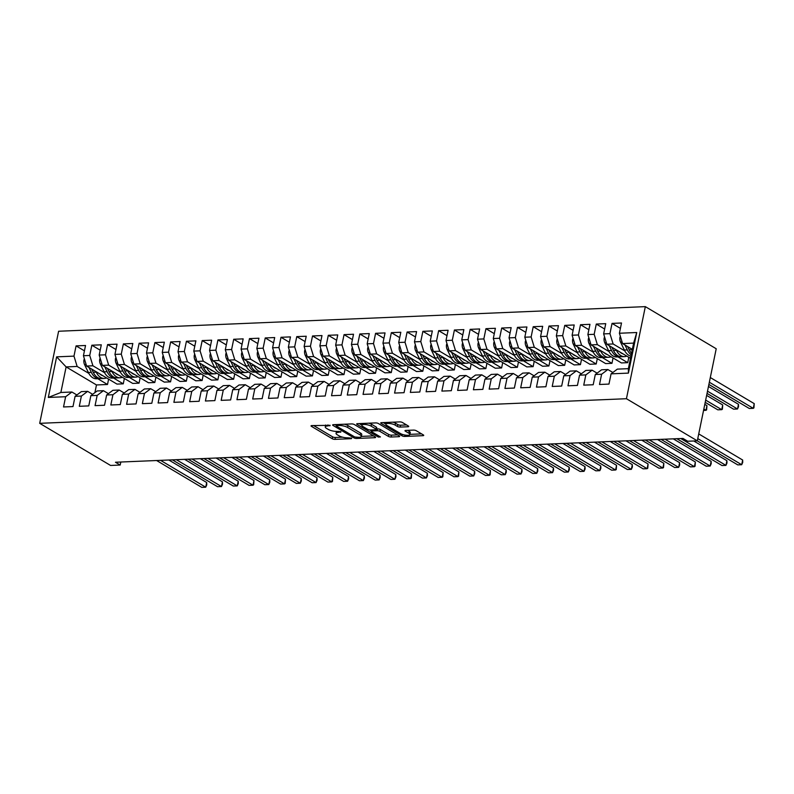 <?xml version="1.0" encoding="UTF-8"?>
<svg xmlns="http://www.w3.org/2000/svg" width="794" height="794" viewBox="0 0 794 794"><rect width="100%" height="100%" fill="white"/><g stroke="black" fill="none" stroke-linecap="round" stroke-linejoin="round"><path stroke-width="1.19" d="M330.135 425.336L311.804 425.584A1.975 0.576 -168.4 0 0 311.03 425.882A1.975 0.576 -168.4 0 0 311.417 426.338L332.289 438.745A1.975 0.576 -168.4 0 0 334.989 439.37L351.434 438.675L351.702 438.149L347.683 437.802A6.302 1.856 -168.4 0 1 339.018 435.807L337.281 434.775A6.302 1.856 -168.4 0 1 336.061 433.296A6.302 1.856 -168.4 0 1 338.522 432.363L340.924 431.738L336.894 431.39A6.302 1.856 -168.4 0 1 328.24 429.395L326.493 428.363A6.302 1.856 -168.4 0 1 325.272 426.884A6.302 1.856 -168.4 0 1 327.733 425.951L330.135 425.336M407.947 426.755A1.975 0.576 -168.4 0 0 408.712 426.457A1.975 0.576 -168.4 0 0 408.334 426.001L402.479 422.517A1.975 0.576 -168.4 0 0 399.769 421.892L381.507 422.666A1.975 0.576 -168.4 0 0 380.743 422.954A1.975 0.576 -168.4 0 0 381.12 423.42L401.992 435.817A1.975 0.576 -168.4 0 0 404.702 436.442L422.954 435.678A1.975 0.576 -168.4 0 0 423.728 435.38A1.975 0.576 -168.4 0 0 423.351 434.923L416.274 430.725A1.975 0.576 -168.4 0 0 413.565 430.1L405.754 430.427A1.975 0.576 -168.4 0 0 404.98 430.715A1.975 0.576 -168.4 0 0 405.367 431.182L408.87 433.266A5.27 1.548 -168.4 0 1 409.893 434.497A5.27 1.548 -168.4 0 1 406.22 435.231A5.27 1.548 -168.4 0 1 400.593 433.613L386.857 425.445A5.27 1.548 -168.4 0 1 385.834 424.214A5.27 1.548 -168.4 0 1 389.507 423.48A5.27 1.548 -168.4 0 1 395.134 425.098L397.427 426.457A1.975 0.576 -168.4 0 0 400.126 427.083L407.947 426.755L408.126 425.882M697.311 440.839L626.436 398.717L645.333 306.633L716.218 348.755L697.311 440.839L687.693 441.246L682.969 438.437L115.467 462.247L120.192 465.046L120.817 462.019M120.192 465.046L110.574 465.453L39.7 423.331L626.436 398.717M354.352 424.542A1.975 0.576 -168.4 0 0 351.643 423.917L333.391 424.681A1.975 0.576 -168.4 0 0 332.617 424.979A1.975 0.576 -168.4 0 0 333.004 425.435L353.866 437.841A1.975 0.576 -168.4 0 0 356.575 438.467L374.837 437.692A1.975 0.576 -168.4 0 0 375.602 437.405A1.975 0.576 -168.4 0 0 375.225 436.938L354.352 424.542M357.449 423.668L375.711 422.904A1.975 0.576 -168.4 0 1 378.41 423.53L399.283 435.936A1.975 0.576 -168.4 0 1 399.67 436.392A1.975 0.576 -168.4 0 1 398.896 436.69L391.085 437.018A1.975 0.576 -168.4 0 1 388.375 436.392L379.909 431.36A1.975 0.576 -168.4 0 0 377.21 430.735L372.019 430.953A1.975 0.576 -168.4 0 0 371.255 431.251A1.975 0.576 -168.4 0 0 371.632 431.708L380.445 436.948L378.281 437.037L357.062 424.423A1.975 0.576 -168.4 0 1 356.675 423.966A1.975 0.576 -168.4 0 1 357.449 423.668M645.333 306.633L58.607 331.247L39.7 423.331M97.771 378.708L107.508 384.495L96.471 384.951L66.12 366.917L60.87 392.474L48.295 397.447L65.634 396.722L63.53 406.965L72.988 406.568L75.093 396.325L81.395 396.057L79.301 406.3L88.759 405.903L90.853 395.66L97.166 395.402L95.062 405.645L104.52 405.248L106.624 395.005L112.927 394.737L110.823 404.98L120.281 404.583L122.385 394.34L128.688 394.072L126.593 404.315L136.052 403.918L138.146 393.675L144.458 393.417L142.354 403.66L151.813 403.263L153.917 393.02L160.219 392.752L158.115 402.995L167.574 402.598L169.678 392.355L175.98 392.087L173.876 402.33L183.335 401.933L185.439 391.69L191.751 391.432L189.647 401.675L199.105 401.278L201.21 391.035L207.512 390.767L205.408 401.01L214.866 400.613L216.97 390.37L223.273 390.112L221.169 400.355L230.627 399.958L232.731 389.715L239.044 389.447L236.94 399.69L246.398 399.293L248.502 389.05L254.805 388.782L252.7 399.025L262.159 398.628L264.263 388.385L270.565 388.127L268.461 398.37L277.92 397.973L280.024 387.73L286.326 387.462L284.232 397.705L293.691 397.308L295.785 387.065L302.097 386.797L299.993 397.04L309.452 396.643L311.556 386.4L317.858 386.142L315.754 396.385L325.212 395.988L327.317 385.745L333.619 385.477L331.525 395.72L340.983 395.323L343.077 385.08L349.39 384.822L347.286 395.065L356.744 394.668L358.848 384.425L365.151 384.157L363.047 394.4L372.505 394.003L374.609 383.76L380.912 383.492L378.807 393.735L388.266 393.338L390.37 383.095L396.682 382.837L394.578 393.08L404.037 392.683L406.141 382.44L412.443 382.172L410.339 392.415L419.798 392.018L421.902 381.775L428.204 381.507L426.1 391.75L435.559 391.353L437.663 381.11L443.975 380.852L441.871 391.095L451.329 390.698L453.434 380.455L459.736 380.187L457.632 390.43L467.09 390.033L469.194 379.79L475.497 379.532L473.393 389.775L482.851 389.378L484.955 379.135L491.258 378.867L489.164 389.11L498.622 388.713L500.716 378.47L507.029 378.202L504.924 388.445L514.383 388.048L516.487 377.805L522.789 377.547L520.685 387.79L530.144 387.393L532.248 377.15L538.55 376.882L536.456 387.125L545.915 386.728L548.009 376.485L554.321 376.217L552.217 386.46L561.676 386.063L563.78 375.82L570.082 375.562L567.978 385.805L577.437 385.408L579.541 375.165L585.843 374.897L583.739 385.14L593.197 384.743L595.302 374.5L601.614 374.242L599.51 384.485L608.968 384.088L611.072 373.845L617.335 369.131L628.372 368.664L633.622 343.107L622.585 343.574L632.332 349.37M48.295 397.447L56.632 356.853L73.971 356.129L77.147 366.451L88.819 373.379M84.432 350.849L76.075 345.886L73.971 356.129M76.075 345.886L85.534 345.489L83.43 355.732L89.732 355.464L92.918 365.786L104.58 372.723M100.193 350.184L91.836 345.221L89.732 355.464M91.836 345.221L101.295 344.824L99.19 355.067L105.493 354.799L108.679 365.131L120.341 372.058M115.954 349.529L107.597 344.556L105.493 354.799M107.597 344.556L117.055 344.159L114.951 354.402L121.264 354.144L124.44 364.466L136.102 371.403M131.725 348.864L123.368 343.901L121.264 354.144M123.368 343.901L132.826 343.504L130.722 353.747L137.025 353.479L140.21 363.811L151.872 370.738M147.486 348.209L139.129 343.236L137.025 353.479M139.129 343.236L148.587 342.839L146.483 353.082L152.785 352.824L155.971 363.146L167.633 370.073M163.246 347.544L154.89 342.581L152.785 352.824M154.89 342.581L164.348 342.184L162.244 352.427L168.556 352.159L171.732 362.481L183.394 369.418M179.017 346.879L170.65 341.916L168.556 352.159M170.65 341.916L180.109 341.519L178.015 351.762L184.317 351.494L187.503 361.826L199.165 368.753M194.778 346.224L186.421 341.251L184.317 351.494M186.421 341.251L195.88 340.854L193.776 351.097L200.078 350.839L203.264 361.161L214.926 368.088M210.539 345.559L202.182 340.596L200.078 350.839M202.182 340.596L211.641 340.199L209.537 350.442L215.849 350.174L219.025 360.496L230.687 367.433M226.3 344.894L217.943 339.931L215.849 350.174M217.943 339.931L227.402 339.534L225.307 349.777L231.61 349.509L234.786 359.841L246.458 366.768M242.071 344.239L233.714 339.266L231.61 349.509M233.714 339.266L243.172 338.869L241.068 349.112L247.371 348.854L250.557 359.176L262.219 366.113M257.832 343.574L249.475 338.611L247.371 348.854M249.475 338.611L258.933 338.214L256.829 348.457L263.132 348.189L266.318 358.521L277.979 365.448M273.593 342.919L265.236 337.946L263.132 348.189M265.236 337.946L274.694 337.549L272.59 347.792L278.902 347.534L282.078 357.856L293.75 364.783M289.363 342.254L281.007 337.291L278.902 347.534M281.007 337.291L290.465 336.894L288.361 347.137L294.663 346.869L297.849 357.191L309.511 364.128M305.124 341.589L296.767 336.626L294.663 346.869M296.767 336.626L306.226 336.229L304.122 346.472L310.424 346.204L313.61 356.536L325.272 363.463M320.885 340.934L312.528 335.961L310.424 346.204M312.528 335.961L321.987 335.564L319.883 345.807L326.195 345.549L329.371 355.871L341.033 362.798M336.656 340.269L328.299 335.306L326.195 345.549M328.299 335.306L337.748 334.909L335.654 345.152L341.956 344.884L345.142 355.206L356.804 362.143M352.417 339.604L344.06 334.641L341.956 344.884M344.06 334.641L353.519 334.244L351.414 344.487L357.717 344.219L360.903 354.551L372.565 361.478M368.178 338.949L359.821 333.976L357.717 344.219M359.821 333.976L369.279 333.579L367.175 343.822L373.488 343.564L376.664 353.886L388.326 360.823M383.939 338.284L375.582 333.321L373.488 343.564M375.582 333.321L385.04 332.924L382.946 343.167L389.249 342.899L392.425 353.231L404.096 360.158M399.71 337.629L391.353 332.656L389.249 342.899M391.353 332.656L400.811 332.259L398.707 342.502L405.009 342.244L408.195 352.566L419.857 359.493M415.47 336.964L407.114 332.001L405.009 342.244M407.114 332.001L416.572 331.604L414.468 341.847L420.78 341.579L423.956 351.901L435.618 358.838M431.231 336.299L422.874 331.336L420.78 341.579M422.874 331.336L432.333 330.939L430.229 341.182L436.541 340.914L439.717 351.246L451.389 358.173M447.002 335.644L438.645 330.671L436.541 340.914M438.645 330.671L448.104 330.274L446 340.517L452.302 340.259L455.488 350.581L467.15 357.508M462.763 334.979L454.406 330.016L452.302 340.259M454.406 330.016L463.865 329.619L461.761 339.862L468.063 339.594L471.249 349.916L482.911 356.853M478.524 334.314L470.167 329.351L468.063 339.594M470.167 329.351L479.626 328.954L477.522 339.197L483.834 338.929L487.01 349.261L498.682 356.188M494.295 333.659L485.938 328.686L483.834 338.929M485.938 328.686L495.396 328.289L493.292 338.532L499.595 338.274L502.781 348.596L514.443 355.533M510.056 332.994L501.699 328.031L499.595 338.274M501.699 328.031L511.157 327.634L509.053 337.877L515.356 337.609L518.542 347.941L530.203 354.868M525.817 332.339L517.46 327.366L515.356 337.609M517.46 327.366L526.918 326.969L524.814 337.212L531.126 336.954L534.302 347.276L545.964 354.203M541.587 331.674L533.221 326.711L531.126 336.954M533.221 326.711L542.679 326.314L540.585 336.557L546.887 336.289L550.073 346.611L561.735 353.548M557.348 331.009L548.991 326.046L546.887 336.289M548.991 326.046L558.45 325.649L556.346 335.892L562.648 335.624L565.834 345.956L577.496 352.883M573.109 330.354L564.752 325.381L562.648 335.624M564.752 325.381L574.211 324.984L572.107 335.227L578.419 334.969L581.595 345.291L593.257 352.218M588.87 329.689L580.513 324.726L578.419 334.969M580.513 324.726L589.972 324.329L587.878 334.572L594.18 334.304L597.356 344.626L609.028 351.563M604.641 329.024L596.284 324.061L594.18 334.304M596.284 324.061L605.743 323.664L603.639 333.907L609.941 333.639L613.127 343.971L624.789 350.898M620.402 328.369L612.045 323.396L609.941 333.639M612.045 323.396L621.504 322.999L619.399 333.242L636.738 332.517L628.411 373.111L611.072 373.845M612.869 372.495L607.876 369.528L601.574 369.796L595.302 374.5M601.614 374.242L607.876 369.528M619.399 333.242L622.585 343.574M636.738 332.517L633.622 343.107M597.098 373.15L592.116 370.193L585.813 370.451L579.541 375.165M585.843 374.897L592.116 370.193M613.127 343.971L606.814 344.229L630.496 358.302M603.639 333.907L606.814 344.229M581.337 373.815L576.355 370.848L570.042 371.116L563.78 375.82M570.082 375.562L576.355 370.848M617.98 356.883L627.717 362.669L621.414 362.937L591.054 344.894L597.356 344.626M587.878 334.572L591.054 344.894M565.576 374.47L560.584 371.513L554.281 371.781L548.009 376.485M554.321 376.217L560.584 371.513M602.219 357.548L611.956 363.334L605.653 363.592L575.293 345.559L581.595 345.291M572.107 335.227L575.293 345.559M549.805 375.135L544.823 372.178L538.521 372.436L532.248 377.15M538.55 376.882L544.823 372.178M586.458 358.213L596.195 363.989L589.882 364.257L559.532 346.214L565.834 345.956M556.346 335.892L559.532 346.214M534.044 375.8L529.062 372.833L522.75 373.101L516.487 377.805M522.789 377.547L529.062 372.833M570.688 358.868L580.424 364.654L574.122 364.922L543.761 346.879L550.073 346.611M540.585 336.557L543.761 346.879M518.284 376.455L513.291 373.498L506.989 373.756L500.716 378.47M507.029 378.202L513.291 373.498M554.927 359.533L564.663 365.319L558.361 365.577L528 347.544L534.302 347.276M524.814 337.212L528 347.544M502.513 377.12L497.53 374.153L491.228 374.421L484.955 379.135M491.258 378.867L497.53 374.153M539.166 360.188L548.902 365.974L542.59 366.242L512.239 348.199L518.542 347.941M509.053 337.877L512.239 348.199M486.752 377.785L481.769 374.818L475.457 375.086L469.194 379.79M475.497 379.532L481.769 374.818M523.405 360.853L533.131 366.639L526.829 366.907L496.468 348.864L502.781 348.596M493.292 338.532L496.468 348.864M470.991 378.44L465.999 375.483L459.696 375.741L453.434 380.455M459.736 380.187L465.999 375.483M507.634 361.518L517.37 367.304L511.068 367.562L480.707 349.519L487.01 349.261M477.522 339.197L480.707 349.519M455.22 379.105L450.238 376.138L443.935 376.406L437.663 381.11M443.975 380.852L450.238 376.138M491.873 362.173L501.61 367.959L495.297 368.227L464.947 350.184L471.249 349.916M461.761 339.862L464.947 350.184M439.459 379.76L434.477 376.803L428.164 377.071L421.902 381.775M428.204 381.507L434.477 376.803M476.112 362.838L485.849 368.624L479.536 368.882L449.176 350.849L455.488 350.581M446 340.517L449.176 350.849M423.698 380.425L418.706 377.468L412.404 377.726L406.141 382.44M412.443 382.172L418.706 377.468M460.341 363.503L470.078 369.279L463.775 369.547L433.415 351.504L439.717 351.246M430.229 341.182L433.415 351.504M407.937 381.09L402.945 378.123L396.643 378.391L390.37 383.095M396.682 382.837L402.945 378.123M444.58 364.158L454.317 369.944L448.014 370.212L417.654 352.169L423.956 351.901M414.468 341.847L417.654 352.169M392.167 381.745L387.184 378.788L380.882 379.046L374.609 383.76M380.912 383.492L387.184 378.788M428.82 364.823L438.556 370.609L432.244 370.867L401.883 352.834L408.195 352.566M398.707 342.502L401.883 352.834M376.406 382.41L371.423 379.443L365.111 379.711L358.848 384.425M365.151 384.157L371.423 379.443M413.049 365.478L422.785 371.264L416.483 371.532L386.122 353.489L392.425 353.231M382.946 343.167L386.122 353.489M360.645 383.075L355.652 380.108L349.35 380.376L343.077 385.08M349.39 384.822L355.652 380.108M397.288 366.143L407.024 371.929L400.722 372.197L370.361 354.154L376.664 353.886M367.175 343.822L370.361 354.154M344.874 383.73L339.892 380.773L333.589 381.031L327.317 385.745M333.619 385.477L339.892 380.773M381.527 366.808L391.263 372.594L384.951 372.852L354.6 354.809L360.903 354.551M351.414 344.487L354.6 354.809M329.113 384.395L324.131 381.428L317.818 381.696L311.556 386.4M317.858 386.142L324.131 381.428M365.756 367.463L375.493 373.249L369.19 373.517L338.83 355.474L345.142 355.206M335.654 345.152L338.83 355.474M313.352 385.05L308.36 382.093L302.057 382.361L295.785 387.065M302.097 386.797L308.36 382.093M349.995 368.128L359.732 373.914L353.429 374.173L323.069 356.139L329.371 355.871M319.883 345.807L323.069 356.139M297.581 385.715L292.599 382.758L286.297 383.016L280.024 387.73M286.326 387.462L292.599 382.758M334.234 368.793L343.971 374.57L337.658 374.837L307.308 356.794L313.61 356.536M304.122 346.472L307.308 356.794M281.82 386.38L276.838 383.413L270.526 383.681L264.263 388.385M270.565 388.127L276.838 383.413M318.473 369.448L328.2 375.234L321.898 375.502L291.537 357.459L297.849 357.191M288.361 347.137L291.537 357.459M266.059 387.035L261.067 384.078L254.765 384.336L248.502 389.05M254.805 388.782L261.067 384.078M302.703 370.113L312.439 375.899L306.137 376.158L275.776 358.124L282.078 357.856M272.59 347.792L275.776 358.124M250.299 387.7L245.306 384.733L239.004 385.001L232.731 389.715M239.044 389.447L245.306 384.733M286.942 370.768L296.678 376.555L290.376 376.822L260.015 358.779L266.318 358.521M256.829 348.457L260.015 358.779M234.528 388.365L229.545 385.398L223.233 385.666L216.97 390.37M223.273 390.112L229.545 385.398M271.181 371.433L280.917 377.219L274.605 377.487L244.244 359.444L250.557 359.176M241.068 349.112L244.244 359.444M218.767 389.02L213.785 386.063L207.472 386.321L201.21 391.035M207.512 390.767L213.785 386.063M255.41 372.098L265.146 377.884L258.844 378.143L228.483 360.099L234.786 359.841M225.307 349.777L228.483 360.099M203.006 389.685L198.014 386.718L191.711 386.986L185.439 391.69M191.751 391.432L198.014 386.718M239.649 372.753L249.385 378.539L243.083 378.807L212.723 360.764L219.025 360.496M209.537 350.442L212.723 360.764M187.235 390.34L182.253 387.383L175.95 387.651L169.678 392.355M175.98 392.087L182.253 387.383M223.888 373.418L233.625 379.204L227.312 379.463L196.952 361.429L203.264 361.161M193.776 351.097L196.952 361.429M171.474 391.005L166.492 388.048L160.18 388.306L153.917 393.02M160.219 392.752L166.492 388.048M208.117 374.073L217.854 379.86L211.551 380.127L181.191 362.084L187.503 361.826M178.015 351.762L181.191 362.084M155.713 391.67L150.721 388.703L144.419 388.971L138.146 393.675M144.458 393.417L150.721 388.703M192.356 374.738L202.093 380.524L195.79 380.792L165.43 362.749L171.732 362.481M162.244 352.427L165.43 362.749M139.942 392.325L134.96 389.368L128.658 389.626L122.385 394.34M128.688 394.072L134.96 389.368M176.596 375.403L186.332 381.189L180.02 381.448L149.669 363.414L155.971 363.146M146.483 353.082L149.669 363.414M124.182 392.99L119.199 390.023L112.887 390.291L106.624 395.005M112.927 394.737L119.199 390.023M160.825 376.058L170.561 381.845L164.259 382.113L133.898 364.069L140.21 363.811M130.722 353.747L133.898 364.069M108.421 393.655L103.428 390.688L97.126 390.956L90.853 395.66M97.166 395.402L103.428 390.688M145.064 376.723L154.8 382.51L148.498 382.777L118.137 364.734L124.44 364.466M114.951 354.402L118.137 364.734M92.65 394.31L87.668 391.353L81.365 391.611L75.093 396.325M81.395 396.057L87.668 391.353M129.303 377.388L139.039 383.174L132.727 383.433L102.376 365.389L108.679 365.131M99.19 355.067L102.376 365.389M76.889 394.975L71.907 392.008L60.87 392.474M65.634 396.722L71.907 392.008M113.542 378.043L123.269 383.83L116.966 384.098L86.606 366.054L92.918 365.786M83.43 355.732L86.606 366.054M96.471 384.951L94.903 392.623M77.147 366.451L66.12 366.917L56.632 356.853M627.717 362.669L628.818 357.31M611.956 363.334L613.057 357.965M596.195 363.989L597.296 358.63M580.424 364.654L581.526 359.295M564.663 365.319L565.765 359.95M548.902 365.974L550.004 360.615M533.131 366.639L534.233 361.28M517.37 367.304L518.472 361.935M501.61 367.959L502.711 362.6M485.849 368.624L486.94 363.255M470.078 369.279L471.179 363.92M454.317 369.944L455.419 364.585M438.556 370.609L439.658 365.24M422.785 371.264L423.887 365.905M407.024 371.929L408.126 366.57M391.263 372.594L392.365 367.225M375.493 373.249L376.594 367.89M359.732 373.914L360.833 368.545M343.971 374.57L345.072 369.21M328.2 375.234L329.302 369.875M312.439 375.899L313.541 370.53M296.678 376.555L297.78 371.195M280.917 377.219L282.009 371.86M265.146 377.884L266.248 372.515M249.385 378.539L250.487 373.18M233.625 379.204L234.726 373.835M217.854 379.86L218.955 374.5M202.093 380.524L203.195 375.165M186.332 381.189L187.434 375.82M170.561 381.845L171.663 376.485M154.8 382.51L155.902 377.15M139.039 383.174L140.141 377.805M123.269 383.83L124.37 378.47M107.508 384.495L108.609 379.125M628.372 368.664L628.411 373.111M325.659 425.008L325.272 426.884M336.448 431.4A6.302 1.856 -168.4 0 0 336.438 431.42L336.061 433.296M313.57 425.515L332.666 436.869A1.975 0.576 -168.4 0 0 335.376 437.484L342.611 437.186M336.924 424.532L336.438 426.1L354.759 436.988L358.898 437.335A6.302 1.856 -168.4 0 0 361.369 436.392L373.458 435.896M335.157 424.611L336.279 425.276M344.417 424.214A6.302 1.856 -168.4 0 1 348 425.594L360.526 433.038A6.302 1.856 -168.4 0 1 361.756 434.517L361.369 436.392A6.302 1.856 -168.4 0 0 360.139 434.923L347.623 427.48A6.302 1.856 -168.4 0 0 338.959 425.485L336.716 425.574M397.516 434.884L391.472 435.132L391.085 437.018M376.475 428.909L377.587 428.859A1.975 0.576 -168.4 0 1 380.296 429.485L388.762 434.507A1.975 0.576 -168.4 0 0 391.472 435.132M371.344 430.805L369.964 429.981M361.846 425.157L359.216 423.599M371.126 426.14A5.27 1.548 -168.4 0 0 365.508 424.522A5.27 1.548 -168.4 0 0 361.826 425.256A5.27 1.548 -168.4 0 0 362.848 426.487L367.691 429.365A1.975 0.576 -168.4 0 0 370.401 429.991L375.582 429.772A1.975 0.576 -168.4 0 0 376.356 429.475A1.975 0.576 -168.4 0 0 375.969 429.018L371.126 426.14L371.513 424.264A5.27 1.548 -168.4 0 0 368.843 423.192M376.356 429.475L376.733 427.599A1.975 0.576 -168.4 0 0 376.356 427.142L375.969 429.018M371.513 424.264L376.356 427.142M392.961 422.18A5.27 1.548 -168.4 0 1 395.521 423.222L397.804 424.582A1.975 0.576 -168.4 0 0 400.513 425.207L406.558 424.949M409.893 434.497L410.28 432.621A5.27 1.548 -168.4 0 0 409.257 431.38L408.87 433.266M407.521 430.348L409.257 431.38M409.922 434.358L421.574 433.871M383.274 422.587L385.844 424.115M84.422 358.967L83.985 359.682A5.32 3.285 87.6 0 0 84.561 364.595L88.362 372.495A15.354 9.488 87.6 0 0 96.421 378.768L99.419 378.639A15.354 9.488 87.6 0 0 100.362 378.52M95.975 371.622L96.243 372.168A15.354 9.488 87.6 0 0 104.312 378.43A15.354 9.488 87.6 0 0 106.545 377.904M99.716 373.845A12.744 7.88 87.6 0 0 102.823 375.691M89.007 367.483L91.35 372.366A15.354 9.488 87.6 0 0 99.419 378.639M104.312 378.43L101.314 378.559A15.354 9.488 -92.4 0 1 93.245 372.287L91.707 369.081M160.547 460.351L205.725 487.198L201.785 487.367L156.607 460.52M168.834 460.004L206.688 482.504L205.725 487.198L206.758 484.876L206.688 482.504M100.193 358.302L99.756 359.017A5.32 3.285 87.6 0 0 100.332 363.93L104.123 371.83A15.354 9.488 87.6 0 0 112.192 378.103L115.19 377.974A15.354 9.488 87.6 0 0 116.123 377.865M111.746 370.957L112.004 371.503A15.354 9.488 87.6 0 0 120.073 377.775A15.354 9.488 87.6 0 0 122.306 377.239M115.477 373.18A12.744 7.88 87.6 0 0 118.584 375.026M104.768 366.818L107.121 371.711A15.354 9.488 87.6 0 0 115.19 377.974M120.073 377.775L117.075 377.894A15.354 9.488 -92.4 0 1 109.006 371.632L107.468 368.426M115.954 357.647L115.517 358.362A5.32 3.285 87.6 0 0 116.093 363.265L119.884 371.175A15.354 9.488 87.6 0 0 127.953 377.438L130.95 377.319A15.354 9.488 87.6 0 0 131.893 377.2M127.506 370.302L127.765 370.848A15.354 9.488 87.6 0 0 135.834 377.11A15.354 9.488 87.6 0 0 138.067 376.574M131.238 372.515A12.744 7.88 87.6 0 0 134.345 374.371M120.529 366.153L122.881 371.046A15.354 9.488 87.6 0 0 130.95 377.319M135.834 377.11L132.836 377.239A15.354 9.488 -92.4 0 1 124.777 370.967L123.229 367.761M176.308 459.686L221.486 486.543L217.546 486.702L172.367 459.855M184.595 459.339L222.449 481.839L221.486 486.543L222.518 484.211L222.449 481.839M192.069 459.031L237.257 485.878L233.307 486.047L188.128 459.19M200.356 458.684L238.22 481.184L237.257 485.878L238.279 483.556L238.22 481.184M131.715 356.982L131.278 357.697A5.32 3.285 87.6 0 0 131.854 362.61L135.645 370.51A15.354 9.488 87.6 0 0 143.714 376.783L146.711 376.654A15.354 9.488 87.6 0 0 147.654 376.535M143.267 369.637L143.535 370.183A15.354 9.488 87.6 0 0 151.604 376.445A15.354 9.488 87.6 0 0 153.838 375.919M147.009 371.86A12.744 7.88 87.6 0 0 150.116 373.706M136.3 365.498L138.642 370.391A15.354 9.488 87.6 0 0 146.711 376.654M151.604 376.445L148.607 376.574A15.354 9.488 -92.4 0 1 140.538 370.312L139 367.096M147.486 356.317L147.039 357.032A5.32 3.285 87.6 0 0 147.624 361.945L151.416 369.855A15.354 9.488 87.6 0 0 159.485 376.118L162.472 375.989A15.354 9.488 87.6 0 0 163.415 375.88M159.038 368.982L159.296 369.518A15.354 9.488 87.6 0 0 167.365 375.79A15.354 9.488 87.6 0 0 169.598 375.254M162.77 371.195A12.744 7.88 87.6 0 0 165.877 373.041M152.061 364.833L154.413 369.726A15.354 9.488 87.6 0 0 162.472 375.989M167.365 375.79L164.368 375.909A15.354 9.488 -92.4 0 1 156.299 369.647L154.761 366.441M207.839 458.366L253.018 485.213L249.078 485.382L203.899 458.535M216.117 458.019L253.981 480.519L253.018 485.213L253.663 484.767L253.981 480.519M223.6 457.711L268.779 484.558L264.839 484.727L219.66 457.87M231.888 457.364L269.742 479.854L268.779 484.558L269.811 482.226L269.742 479.854M163.246 355.662L162.81 356.377A5.32 3.285 87.6 0 0 163.385 361.28L167.177 369.19A15.354 9.488 87.6 0 0 175.246 375.453L178.243 375.334A15.354 9.488 87.6 0 0 179.186 375.215M174.799 368.317L175.057 368.863A15.354 9.488 87.6 0 0 183.126 375.125A15.354 9.488 87.6 0 0 185.359 374.589M178.531 370.54A12.744 7.88 87.6 0 0 181.637 372.386M167.822 364.168L170.174 369.061A15.354 9.488 87.6 0 0 178.243 375.334M183.126 375.125L180.129 375.254A15.354 9.488 -92.4 0 1 172.06 368.982L170.521 365.776M239.361 457.046L284.54 483.893L280.6 484.062L235.421 457.215M247.649 456.699L285.512 479.199L284.54 483.893L285.185 483.447L285.512 479.199M179.007 354.997L178.571 355.712A5.32 3.285 87.6 0 0 179.146 360.625L182.938 368.525A15.354 9.488 87.6 0 0 191.007 374.798L194.004 374.669A15.354 9.488 87.6 0 0 194.947 374.55M190.56 367.652L190.828 368.198A15.354 9.488 87.6 0 0 198.887 374.47A15.354 9.488 87.6 0 0 201.12 373.934M194.302 369.875A12.744 7.88 87.6 0 0 197.408 371.721M183.593 363.513L185.935 368.406A15.354 9.488 87.6 0 0 194.004 374.669M198.887 374.47L195.9 374.589A15.354 9.488 -92.4 0 1 187.831 368.327L186.292 365.111M255.132 456.381L300.311 483.238L296.37 483.397L251.182 456.55M263.409 456.034L301.273 478.534L300.311 483.238L301.333 480.906L301.273 478.534M194.768 354.342L194.332 355.047A5.32 3.285 87.6 0 0 194.917 359.96L198.708 367.87A15.354 9.488 87.6 0 0 206.777 374.133L209.765 374.014A15.354 9.488 87.6 0 0 210.708 373.895M206.331 366.997L206.589 367.533A15.354 9.488 87.6 0 0 214.658 373.805A15.354 9.488 87.6 0 0 216.891 373.269M210.063 369.21A12.744 7.88 87.6 0 0 213.169 371.056M199.354 362.848L201.696 367.741A15.354 9.488 87.6 0 0 209.765 374.014M214.658 373.805L211.661 373.934A15.354 9.488 -92.4 0 1 203.592 367.662L202.053 364.456M270.893 455.726L316.072 482.573L312.131 482.742L266.953 455.885M279.18 455.379L317.034 477.879L316.072 482.573L317.104 480.251L317.034 477.879M210.539 353.677L210.102 354.392A5.32 3.285 87.6 0 0 210.678 359.305L214.469 367.205A15.354 9.488 87.6 0 0 222.538 373.478L225.536 373.349A15.354 9.488 87.6 0 0 226.479 373.23M222.092 366.332L222.35 366.878A15.354 9.488 87.6 0 0 230.419 373.14A15.354 9.488 87.6 0 0 232.652 372.614M225.824 368.555A12.744 7.88 87.6 0 0 228.93 370.401M215.114 362.193L217.467 367.076A15.354 9.488 87.6 0 0 225.536 373.349M230.419 373.14L227.421 373.269A15.354 9.488 -92.4 0 1 219.352 366.997L217.814 363.791M286.654 455.061L331.832 481.908L327.892 482.077L282.714 455.23M294.941 454.714L332.805 477.214L331.832 481.908L332.478 481.462L332.805 477.214M226.3 353.012L225.863 353.727A5.32 3.285 87.6 0 0 226.439 358.64L230.23 366.54A15.354 9.488 87.6 0 0 238.299 372.813L241.297 372.684A15.354 9.488 87.6 0 0 242.239 372.575M237.853 365.667L238.111 366.213A15.354 9.488 87.6 0 0 246.18 372.485A15.354 9.488 87.6 0 0 248.413 371.949M241.584 367.89A12.744 7.88 87.6 0 0 244.701 369.736M230.885 361.528L233.228 366.421A15.354 9.488 87.6 0 0 241.297 372.684M246.18 372.485L243.192 372.604A15.354 9.488 -92.4 0 1 235.123 366.342L233.585 363.136M302.415 454.396L347.603 481.253L343.663 481.412L298.475 454.565M310.702 454.049L348.566 476.549L347.603 481.253L348.626 478.921L348.566 476.549M242.061 352.357L241.624 353.072A5.32 3.285 87.6 0 0 242.2 357.975L246.001 365.885A15.354 9.488 87.6 0 0 254.06 372.148L257.058 372.029A15.354 9.488 87.6 0 0 258 371.91M253.614 365.012L253.882 365.558A15.354 9.488 87.6 0 0 261.951 371.82A15.354 9.488 87.6 0 0 264.184 371.284M257.355 367.225A12.744 7.88 87.6 0 0 260.462 369.081M246.646 360.863L248.988 365.756A15.354 9.488 87.6 0 0 257.058 372.029M261.951 371.82L258.953 371.949A15.354 9.488 -92.4 0 1 250.884 365.677L249.346 362.471M318.186 453.741L363.364 480.588L359.424 480.757L314.245 453.9M326.473 453.394L364.327 475.894L363.364 480.588L364.396 478.266L364.327 475.894M257.832 351.692L257.395 352.407A5.32 3.285 87.6 0 0 257.971 357.32L261.762 365.22A15.354 9.488 87.6 0 0 269.831 371.493L272.828 371.364A15.354 9.488 87.6 0 0 273.771 371.245M269.384 364.347L269.642 364.893A15.354 9.488 87.6 0 0 277.711 371.155A15.354 9.488 87.6 0 0 279.945 370.629M273.116 366.57A12.744 7.88 87.6 0 0 276.223 368.416M262.407 360.208L264.759 365.101A15.354 9.488 87.6 0 0 272.828 371.364M277.711 371.155L274.714 371.284A15.354 9.488 -92.4 0 1 266.645 365.022L265.107 361.806M333.946 453.076L379.125 479.933L375.185 480.092L330.006 453.245M342.234 452.729L380.088 475.229L379.125 479.933L380.157 477.601L380.088 475.229M273.593 351.027L273.156 351.742A5.32 3.285 87.6 0 0 273.732 356.655L277.523 364.565A15.354 9.488 87.6 0 0 285.592 370.828L288.589 370.699A15.354 9.488 87.6 0 0 289.532 370.59M285.145 363.692L285.403 364.228A15.354 9.488 87.6 0 0 293.472 370.5A15.354 9.488 87.6 0 0 295.705 369.964M288.877 365.905A12.744 7.88 87.6 0 0 291.993 367.751M278.178 359.543L280.52 364.436A15.354 9.488 87.6 0 0 288.589 370.699M293.472 370.5L290.475 370.619A15.354 9.488 -92.4 0 1 282.416 364.357L280.868 361.151M349.707 452.421L394.896 479.268L390.946 479.437L345.767 452.58M357.995 452.074L395.859 474.564L394.896 479.268L395.918 476.936L395.859 474.564M289.353 350.372L288.917 351.087A5.32 3.285 87.6 0 0 289.492 355.99L293.284 363.9A15.354 9.488 87.6 0 0 301.353 370.163L304.35 370.044A15.354 9.488 87.6 0 0 305.293 369.925M300.906 363.027L301.174 363.573A15.354 9.488 87.6 0 0 309.243 369.835A15.354 9.488 87.6 0 0 311.476 369.299M304.648 365.25A12.744 7.88 87.6 0 0 307.754 367.096M293.939 358.878L296.281 363.771A15.354 9.488 87.6 0 0 304.35 370.044M309.243 369.835L306.246 369.964A15.354 9.488 -92.4 0 1 298.177 363.692L296.638 360.486M365.478 451.756L410.657 478.603L406.717 478.772L361.538 451.925M373.766 451.409L411.62 473.909L410.657 478.603L411.302 478.157L411.62 473.909M305.124 349.707L304.688 350.422A5.32 3.285 87.6 0 0 305.263 355.335L309.055 363.235A15.354 9.488 87.6 0 0 317.124 369.508L320.111 369.379A15.354 9.488 87.6 0 0 321.054 369.26M316.677 362.362L316.935 362.908A15.354 9.488 87.6 0 0 325.004 369.18A15.354 9.488 87.6 0 0 327.237 368.644M320.409 364.585A12.744 7.88 87.6 0 0 323.515 366.431M309.7 358.223L312.052 363.116A15.354 9.488 87.6 0 0 320.111 369.379M325.004 369.18L322.007 369.299A15.354 9.488 -92.4 0 1 313.938 363.037L312.399 359.821M381.239 451.091L426.418 477.948L422.477 478.107L377.299 451.26M389.526 450.744L427.38 473.244L426.418 477.948L427.45 475.616L427.38 473.244M320.885 349.052L320.448 349.757A5.32 3.285 87.6 0 0 321.024 354.67L324.815 362.58A15.354 9.488 87.6 0 0 332.885 368.843L335.882 368.724A15.354 9.488 87.6 0 0 336.825 368.605M332.438 361.707L332.696 362.243A15.354 9.488 87.6 0 0 340.765 368.515A15.354 9.488 87.6 0 0 342.998 367.979M336.17 363.92A12.744 7.88 87.6 0 0 339.276 365.766M325.461 357.558L327.813 362.451A15.354 9.488 87.6 0 0 335.882 368.724M340.765 368.515L337.768 368.644A15.354 9.488 -92.4 0 1 329.699 362.372L328.16 359.166M397 450.436L442.179 477.283L438.238 477.452L393.06 450.595M405.287 450.089L443.151 472.589L442.179 477.283L442.824 476.837L443.151 472.589M336.646 348.387L336.209 349.102A5.32 3.285 87.6 0 0 336.785 354.015L340.576 361.915A15.354 9.488 87.6 0 0 348.645 368.188L351.643 368.059A15.354 9.488 87.6 0 0 352.586 367.94M348.199 361.042L348.467 361.588A15.354 9.488 87.6 0 0 356.526 367.85A15.354 9.488 87.6 0 0 358.769 367.324M351.941 363.265A12.744 7.88 87.6 0 0 355.047 365.111M341.231 356.903L343.574 361.786A15.354 9.488 87.6 0 0 351.643 368.059M356.526 367.85L353.538 367.979A15.354 9.488 -92.4 0 1 345.469 361.707L343.931 358.501M412.771 449.771L457.949 476.618L454.009 476.787L408.831 449.94M421.048 449.424L458.912 471.924L457.949 476.618L458.595 476.172L458.912 471.924M352.417 347.722L351.97 348.437A5.32 3.285 87.6 0 0 352.556 353.35L356.347 361.26A15.354 9.488 87.6 0 0 364.416 367.523L367.404 367.394A15.354 9.488 87.6 0 0 368.347 367.285M363.97 360.377L364.228 360.923A15.354 9.488 87.6 0 0 372.297 367.195A15.354 9.488 87.6 0 0 374.53 366.659M367.701 362.6A12.744 7.88 87.6 0 0 370.808 364.446M356.992 356.238L359.345 361.131A15.354 9.488 87.6 0 0 367.404 367.394M372.297 367.195L369.299 367.314A15.354 9.488 -92.4 0 1 361.23 361.052L359.692 357.846M428.532 449.106L473.71 475.963L469.77 476.122L424.592 449.275M436.819 448.759L474.673 471.259L473.71 475.963L474.743 473.631L474.673 471.259M368.178 347.067L367.741 347.782A5.32 3.285 87.6 0 0 368.317 352.685L372.108 360.595A15.354 9.488 87.6 0 0 380.177 366.858L383.174 366.739A15.354 9.488 87.6 0 0 384.117 366.62M379.731 359.722L379.989 360.268A15.354 9.488 87.6 0 0 388.058 366.53A15.354 9.488 87.6 0 0 390.291 365.994M383.462 361.935A12.744 7.88 87.6 0 0 386.569 363.791M372.753 355.573L375.105 360.466A15.354 9.488 87.6 0 0 383.174 366.739M388.058 366.53L385.06 366.659A15.354 9.488 -92.4 0 1 376.991 360.387L375.453 357.181M444.293 448.451L489.471 475.298L485.531 475.467L440.352 448.61M452.58 448.104L490.444 470.604L489.471 475.298L490.116 474.852L490.444 470.604M383.939 346.402L383.502 347.117A5.32 3.285 87.6 0 0 384.078 352.03L387.869 359.93A15.354 9.488 87.6 0 0 395.938 366.203L398.935 366.074A15.354 9.488 87.6 0 0 399.878 365.955M395.491 359.057L395.749 359.603A15.354 9.488 87.6 0 0 403.818 365.865A15.354 9.488 87.6 0 0 406.052 365.339M399.223 361.28A12.744 7.88 87.6 0 0 402.34 363.126M388.524 354.918L390.866 359.811A15.354 9.488 87.6 0 0 398.935 366.074M403.818 365.865L400.831 365.994A15.354 9.488 -92.4 0 1 392.762 359.732L391.224 356.516M460.063 447.786L505.242 474.643L501.302 474.802L456.113 447.955M468.341 447.439L506.205 469.939L505.242 474.643L506.264 472.311L506.205 469.939M399.7 345.737L399.263 346.452A5.32 3.285 87.6 0 0 399.848 351.365L403.64 359.275A15.354 9.488 87.6 0 0 411.709 365.538L414.696 365.409A15.354 9.488 87.6 0 0 415.639 365.3M411.262 358.402L411.52 358.938A15.354 9.488 87.6 0 0 419.589 365.21A15.354 9.488 87.6 0 0 421.822 364.674M414.994 360.615A12.744 7.88 87.6 0 0 418.101 362.461M404.285 354.253L406.627 359.146A15.354 9.488 87.6 0 0 414.696 365.409M419.589 365.21L416.592 365.329A15.354 9.488 -92.4 0 1 408.523 359.067L406.985 355.861M475.824 447.131L521.003 473.978L517.063 474.147L471.884 447.29M484.112 446.784L521.966 469.274L521.003 473.978L522.035 471.646L521.966 469.274M415.47 345.082L415.034 345.797A5.32 3.285 87.6 0 0 415.609 350.7L419.401 358.61A15.354 9.488 87.6 0 0 427.47 364.873L430.467 364.754A15.354 9.488 87.6 0 0 431.41 364.635M427.023 357.737L427.281 358.283A15.354 9.488 87.6 0 0 435.35 364.545A15.354 9.488 87.6 0 0 437.583 364.009M430.755 359.96A12.744 7.88 87.6 0 0 433.861 361.806M420.046 353.588L422.398 358.481A15.354 9.488 87.6 0 0 430.467 364.754M435.35 364.545L432.353 364.674A15.354 9.488 -92.4 0 1 424.284 358.402L422.745 355.196M491.585 446.466L536.764 473.313L532.824 473.482L487.645 446.635M499.873 446.119L537.727 468.619L536.764 473.313L537.796 470.991L537.727 468.619M431.231 344.417L430.795 345.132A5.32 3.285 87.6 0 0 431.37 350.045L435.162 357.945A15.354 9.488 87.6 0 0 443.231 364.218L446.228 364.089A15.354 9.488 87.6 0 0 447.171 363.97M442.784 357.072L443.042 357.618A15.354 9.488 87.6 0 0 451.111 363.89A15.354 9.488 87.6 0 0 453.344 363.354M446.516 359.295A12.744 7.88 87.6 0 0 449.632 361.141M435.817 352.933L438.159 357.826A15.354 9.488 87.6 0 0 446.228 364.089M451.111 363.89L448.124 364.009A15.354 9.488 -92.4 0 1 440.055 357.747L438.516 354.531M507.346 445.801L552.535 472.658L548.594 472.817L503.406 445.97M515.634 445.454L553.497 467.954L552.535 472.658L553.557 470.326L553.497 467.954M446.992 343.762L446.556 344.467A5.32 3.285 87.6 0 0 447.131 349.38L450.932 357.29A15.354 9.488 87.6 0 0 458.992 363.553L461.989 363.434A15.354 9.488 87.6 0 0 462.932 363.315M458.545 356.417L458.813 356.953A15.354 9.488 87.6 0 0 466.882 363.225A15.354 9.488 87.6 0 0 469.115 362.689M462.287 358.63A12.744 7.88 87.6 0 0 465.393 360.476M451.578 352.268L453.92 357.161A15.354 9.488 87.6 0 0 461.989 363.434M466.882 363.225L463.885 363.354A15.354 9.488 -92.4 0 1 455.816 357.082L454.277 353.876M523.117 445.146L568.296 471.993L564.355 472.162L519.177 445.305M531.404 444.799L569.258 467.299L568.296 471.993L569.328 469.671L569.258 467.299M462.763 343.097L462.326 343.812A5.32 3.285 87.6 0 0 462.902 348.725L466.693 356.625A15.354 9.488 87.6 0 0 474.762 362.898L477.76 362.769A15.354 9.488 87.6 0 0 478.703 362.65M474.316 355.752L474.574 356.298A15.354 9.488 87.6 0 0 482.643 362.56A15.354 9.488 87.6 0 0 484.876 362.034M478.048 357.975A12.744 7.88 87.6 0 0 481.154 359.821M467.338 351.613L469.691 356.496A15.354 9.488 87.6 0 0 477.76 362.769M482.643 362.56L479.645 362.689A15.354 9.488 -92.4 0 1 471.576 356.417L470.038 353.211M538.878 444.481L584.056 471.328L580.116 471.497L534.938 444.65M547.165 444.134L585.019 466.634L584.056 471.328L585.089 469.006L585.019 466.634M478.524 342.432L478.087 343.147A5.32 3.285 87.6 0 0 478.663 348.06L482.454 355.97A15.354 9.488 87.6 0 0 490.523 362.233L493.521 362.104A15.354 9.488 87.6 0 0 494.464 361.995M490.077 355.087L490.335 355.633A15.354 9.488 87.6 0 0 498.404 361.905A15.354 9.488 87.6 0 0 500.637 361.369M493.808 357.31A12.744 7.88 87.6 0 0 496.925 359.156M483.109 350.948L485.452 355.841A15.354 9.488 87.6 0 0 493.521 362.104M498.404 361.905L495.406 362.024A15.354 9.488 -92.4 0 1 487.347 355.762L485.799 352.556M554.639 443.816L599.827 470.673L595.877 470.832L550.699 443.985M562.926 443.469L600.79 465.969L599.827 470.673L600.85 468.341L600.79 465.969M494.285 341.777L493.848 342.492A5.32 3.285 87.6 0 0 494.424 347.395L498.215 355.305A15.354 9.488 87.6 0 0 506.284 361.568L509.282 361.449A15.354 9.488 87.6 0 0 510.224 361.33M505.838 354.432L506.106 354.978A15.354 9.488 87.6 0 0 514.175 361.24A15.354 9.488 87.6 0 0 516.408 360.704M509.579 356.645A12.744 7.88 87.6 0 0 512.686 358.501M498.87 350.283L501.213 355.176A15.354 9.488 87.6 0 0 509.282 361.449M514.175 361.24L511.177 361.369A15.354 9.488 -92.4 0 1 503.108 355.097L501.57 351.891M570.41 443.161L615.588 470.008L611.648 470.177L566.469 443.32M578.687 442.814L616.551 465.314L615.588 470.008L616.233 469.562L616.551 465.314M510.056 341.112L509.619 341.827A5.32 3.285 87.6 0 0 510.195 346.74L513.986 354.64A15.354 9.488 87.6 0 0 522.055 360.913L525.042 360.784A15.354 9.488 87.6 0 0 525.985 360.665M521.608 353.767L521.866 354.313A15.354 9.488 87.6 0 0 529.935 360.575A15.354 9.488 87.6 0 0 532.169 360.049M525.34 355.99A12.744 7.88 87.6 0 0 528.447 357.836M514.631 349.628L516.983 354.521A15.354 9.488 87.6 0 0 525.042 360.784M529.935 360.575L526.938 360.704A15.354 9.488 -92.4 0 1 518.869 354.442L517.331 351.226M586.171 442.496L631.349 469.353L627.409 469.512L582.23 442.665M594.458 442.149L632.312 464.649L631.349 469.353L632.381 467.021L632.312 464.649M525.817 340.447L525.38 341.162A5.32 3.285 87.6 0 0 525.956 346.075L529.747 353.985A15.354 9.488 87.6 0 0 537.816 360.248L540.813 360.119A15.354 9.488 87.6 0 0 541.756 360.01M537.369 353.112L537.627 353.648A15.354 9.488 87.6 0 0 545.696 359.92A15.354 9.488 87.6 0 0 547.929 359.384M541.101 355.325A12.744 7.88 87.6 0 0 544.208 357.171M530.392 348.963L532.744 353.856A15.354 9.488 87.6 0 0 540.813 360.119M545.696 359.92L542.699 360.039A15.354 9.488 -92.4 0 1 534.63 353.777L533.092 350.571M601.931 441.841L647.11 468.688L643.17 468.857L597.991 442M610.219 441.494L648.083 463.984L647.11 468.688L647.755 468.242L648.083 463.984M541.577 339.792L541.141 340.507A5.32 3.285 87.6 0 0 541.716 345.41L545.508 353.32A15.354 9.488 87.6 0 0 553.577 359.583L556.574 359.464A15.354 9.488 87.6 0 0 557.517 359.345M553.13 352.447L553.398 352.993A15.354 9.488 87.6 0 0 561.457 359.255A15.354 9.488 87.6 0 0 563.7 358.719M556.872 354.67A12.744 7.88 87.6 0 0 559.978 356.516M546.163 348.298L548.505 353.191A15.354 9.488 87.6 0 0 556.574 359.464M561.457 359.255L558.47 359.384A15.354 9.488 -92.4 0 1 550.401 353.112L548.862 349.906M617.702 441.176L662.881 468.023L658.941 468.192L613.752 441.345M625.98 440.829L663.844 463.329L662.881 468.023L663.526 467.577L663.844 463.329M557.338 339.127L556.902 339.842A5.32 3.285 87.6 0 0 557.487 344.755L561.279 352.655A15.354 9.488 87.6 0 0 569.348 358.928L572.335 358.799A15.354 9.488 87.6 0 0 573.278 358.68M568.901 351.782L569.159 352.328A15.354 9.488 87.6 0 0 577.228 358.6A15.354 9.488 87.6 0 0 579.461 358.064M572.633 354.005A12.744 7.88 87.6 0 0 575.739 355.851M561.924 347.643L564.266 352.536A15.354 9.488 87.6 0 0 572.335 358.799M577.228 358.6L574.231 358.719A15.354 9.488 -92.4 0 1 566.162 352.457L564.623 349.241M633.463 440.511L678.642 467.368L674.702 467.527L629.523 440.68M641.751 440.164L679.604 462.664L678.642 467.368L679.674 465.036L679.604 462.664M573.109 338.472L572.673 339.177A5.32 3.285 87.6 0 0 573.248 344.09L577.039 352A15.354 9.488 87.6 0 0 585.109 358.263L588.106 358.144A15.354 9.488 87.6 0 0 589.049 358.025M584.662 351.127L584.92 351.663A15.354 9.488 87.6 0 0 592.989 357.935A15.354 9.488 87.6 0 0 595.222 357.399M588.394 353.34A12.744 7.88 87.6 0 0 591.5 355.186M577.685 346.978L580.037 351.871A15.354 9.488 87.6 0 0 588.106 358.144M703.553 410.429L705.975 410.319L706.948 405.625L704.804 404.354M592.989 357.935L589.992 358.064A15.354 9.488 -92.4 0 1 581.923 351.792L580.384 348.586M706.948 405.625L706.62 409.873L705.975 410.319L703.831 409.049M649.224 439.856L694.403 466.703L690.462 466.872L645.284 440.015M657.511 439.509L695.375 462.009L694.403 466.703L695.048 466.257L695.375 462.009M588.87 337.807L588.433 338.522A5.32 3.285 87.6 0 0 589.009 343.435L592.8 351.335A15.354 9.488 87.6 0 0 600.869 357.608L603.867 357.479A15.354 9.488 87.6 0 0 604.81 357.36M600.423 350.462L600.681 351.008A15.354 9.488 87.6 0 0 608.75 357.27A15.354 9.488 87.6 0 0 610.983 356.744M604.155 352.685A12.744 7.88 87.6 0 0 607.271 354.531M593.455 346.323L595.798 351.206A15.354 9.488 87.6 0 0 603.867 357.479M705.211 402.34L717.806 409.823L721.746 409.664L722.709 404.96L706.64 395.412M608.75 357.27L605.762 357.399A15.354 9.488 -92.4 0 1 597.693 351.127L596.155 347.921M722.709 404.96L722.391 409.218L721.746 409.664L705.668 400.107M664.985 439.191L710.173 466.038L706.233 466.207L661.045 439.36M673.272 438.844L711.136 461.344L710.173 466.038L711.196 463.716L711.136 461.344M604.631 337.142L604.194 337.857A5.32 3.285 87.6 0 0 604.78 342.77L608.571 350.68A15.354 9.488 87.6 0 0 616.64 356.943L619.628 356.814A15.354 9.488 87.6 0 0 620.571 356.704M616.194 349.797L616.452 350.343A15.354 9.488 87.6 0 0 624.521 356.615A15.354 9.488 87.6 0 0 626.754 356.079M619.925 352.02A12.744 7.88 87.6 0 0 623.032 353.866M609.216 345.658L611.559 350.551A15.354 9.488 87.6 0 0 619.628 356.814M707.047 393.407L733.567 409.168L737.507 408.999L738.47 404.305L708.466 386.47M624.521 356.615L621.523 356.734A15.354 9.488 -92.4 0 1 613.454 350.472L611.916 347.266M738.47 404.305L738.539 406.677L737.507 408.999L707.504 391.174M680.756 438.526L725.934 465.383L721.994 465.542L676.816 438.695M693.767 440.988L726.897 460.679L725.934 465.383L726.967 463.051L726.897 460.679M620.402 336.487L619.965 337.202A5.32 3.285 87.6 0 0 620.541 342.105L624.332 350.015A15.354 9.488 87.6 0 0 630.942 356.159M631.955 349.142L632.213 349.688A15.354 9.488 87.6 0 0 632.252 349.767M624.977 344.993L627.329 349.886A15.354 9.488 87.6 0 0 631.22 354.809M708.883 384.465L749.328 408.503L753.268 408.334L754.24 403.64L710.302 377.537M631.528 353.31A15.354 9.488 -92.4 0 1 629.215 349.807L627.677 346.601M754.24 403.64L753.913 407.888L753.268 408.334L709.34 382.232M697.767 438.616L741.695 464.718L737.755 464.887L697.301 440.839M698.73 433.911L742.658 460.024L741.695 464.718L742.727 462.396L742.658 460.024M327.952 424.909L327.733 425.951M340.775 431.668L340.646 432.273M338.74 431.321L338.522 432.363M351.553 438.07L351.434 438.675M335.376 437.484L334.989 439.37M332.666 436.869L332.289 438.745M311.566 425.604L311.417 426.338M329.986 425.256L329.867 425.862M375.016 436.819L374.837 437.692M356.794 437.425L356.575 438.467M354.124 436.611L353.866 437.841M333.152 424.701L333.004 425.435M360.526 433.038L360.139 434.923M348 425.594L347.623 427.48M339.167 424.443L338.959 425.485M399.074 435.807L398.896 436.69M388.762 434.507L388.375 436.392M380.296 429.485L379.909 431.36M377.587 428.859L377.21 430.735M372.237 429.911L372.019 430.953M378.53 435.807L378.281 437.037M357.211 423.688L357.062 424.423M400.513 425.207L400.126 427.083M397.804 424.582L397.427 426.457M395.521 423.222L395.134 425.098M405.516 430.447L405.367 431.182M423.142 434.804L422.954 435.678M404.98 435.062L404.702 436.442M402.29 434.368L401.992 435.817M381.269 422.686L381.12 423.42M84.611 359.563L84.045 359.583M91.35 372.366L88.362 372.495M96.243 372.168L93.245 372.287M86.139 364.525L84.561 364.595M100.372 358.898L99.806 358.928M107.121 371.711L104.123 371.83M112.004 371.503L109.006 371.632M101.9 363.86L100.332 363.93M116.132 358.243L115.577 358.263M122.881 371.046L119.884 371.175M127.765 370.848L124.777 370.967M117.661 363.205L116.093 363.265M131.903 357.578L131.338 357.598M138.642 370.391L135.645 370.51M143.535 370.183L140.538 370.312M133.432 362.54L131.854 362.61M147.664 356.913L147.098 356.943M154.413 369.726L151.416 369.855M159.296 369.518L156.299 369.647M149.193 361.875L147.624 361.945M163.425 356.258L162.869 356.278M170.174 369.061L167.177 369.19M175.057 368.863L172.06 368.982M164.953 361.22L163.385 361.28M179.196 355.593L178.63 355.613M185.935 368.406L182.938 368.525M190.828 368.198L187.831 368.327M180.724 360.555L179.146 360.625M194.957 354.928L194.391 354.958M201.696 367.741L198.708 367.87M206.589 367.533L203.592 367.662M196.485 359.89L194.917 359.96M210.718 354.273L210.162 354.293M217.467 367.076L214.469 367.205M222.35 366.878L219.352 366.997M212.246 359.235L210.678 359.305M226.479 353.608L225.923 353.638M233.228 366.421L230.23 366.54M238.111 366.213L235.123 366.342M228.017 358.57L226.439 358.64M242.249 352.953L241.684 352.973M248.988 365.756L246.001 365.885M253.882 365.558L250.884 365.677M243.778 357.915L242.2 357.975M258.01 352.288L257.445 352.308M264.759 365.101L261.762 365.22M269.642 364.893L266.645 365.022M259.539 357.25L257.971 357.32M273.771 351.623L273.215 351.653M280.52 364.436L277.523 364.565M285.403 364.228L282.416 364.357M275.31 356.585L273.732 356.655M289.542 350.968L288.976 350.988M296.281 363.771L293.284 363.9M301.174 363.573L298.177 363.692M291.07 355.93L289.492 355.99M305.303 350.303L304.737 350.323M312.052 363.116L309.055 363.235M316.935 362.908L313.938 363.037M306.831 355.265L305.263 355.335M321.064 349.638L320.508 349.668M327.813 362.451L324.815 362.58M332.696 362.243L329.699 362.372M322.592 354.61L321.024 354.67M336.835 348.983L336.269 349.003M343.574 361.786L340.576 361.915M348.467 361.588L345.469 361.707M338.363 353.945L336.785 354.015M352.596 348.318L352.03 348.348M359.345 361.131L356.347 361.26M364.228 360.923L361.23 361.052M354.124 353.28L352.556 353.35M368.356 347.663L367.801 347.683M375.105 360.466L372.108 360.595M379.989 360.268L376.991 360.387M369.885 352.625L368.317 352.685M384.127 346.998L383.562 347.018M390.866 359.811L387.869 359.93M395.749 359.603L392.762 359.732M385.656 351.96L384.078 352.03M399.888 346.333L399.322 346.363M406.627 359.146L403.64 359.275M411.52 358.938L408.523 359.067M401.417 351.295L399.848 351.365M415.649 345.678L415.093 345.698M422.398 358.481L419.401 358.61M427.281 358.283L424.284 358.402M417.178 350.64L415.609 350.7M431.41 345.013L430.854 345.033M438.159 357.826L435.162 357.945M443.042 357.618L440.055 357.747M432.948 349.975L431.37 350.045M447.181 344.348L446.615 344.378M453.92 357.161L450.932 357.29M458.813 356.953L455.816 357.082M448.709 349.32L447.131 349.38M462.942 343.693L462.376 343.713M469.691 356.496L466.693 356.625M474.574 356.298L471.576 356.417M464.47 348.655L462.902 348.725M478.703 343.028L478.147 343.058M485.452 355.841L482.454 355.97M490.335 355.633L487.347 355.762M480.231 347.99L478.663 348.06M494.473 342.373L493.908 342.393M501.213 355.176L498.215 355.305M506.106 354.978L503.108 355.097M496.002 347.335L494.424 347.395M510.234 341.708L509.669 341.728M516.983 354.521L513.986 354.64M521.866 354.313L518.869 354.442M511.763 346.67L510.195 346.74M525.995 341.043L525.439 341.073M532.744 353.856L529.747 353.985M537.627 353.648L534.63 353.777M527.524 346.005L525.956 346.075M541.766 340.388L541.2 340.408M548.505 353.191L545.508 353.32M553.398 352.993L550.401 353.112M543.294 345.35L541.716 345.41M557.527 339.723L556.961 339.743M564.266 352.536L561.279 352.655M569.159 352.328L566.162 352.457M559.055 344.685L557.487 344.755M573.288 339.058L572.732 339.088M580.037 351.871L577.039 352M584.92 351.663L581.923 351.792M574.816 344.03L573.248 344.09M589.059 338.403L588.493 338.423M595.798 351.206L592.8 351.335M600.681 351.008L597.693 351.127M590.587 343.365L589.009 343.435M604.82 337.738L604.254 337.768M611.559 350.551L608.571 350.68M616.452 350.343L613.454 350.472M606.348 342.7L604.78 342.77M620.58 337.083L620.025 337.103M627.329 349.886L624.332 350.015M632.213 349.688L629.215 349.807M622.109 342.045L620.541 342.105M336.428 424.552L336.17 425.783M371.523 429.941L371.255 431.251M362.193 423.47L361.826 425.256M386.192 422.468L385.834 424.214"/></g></svg>
